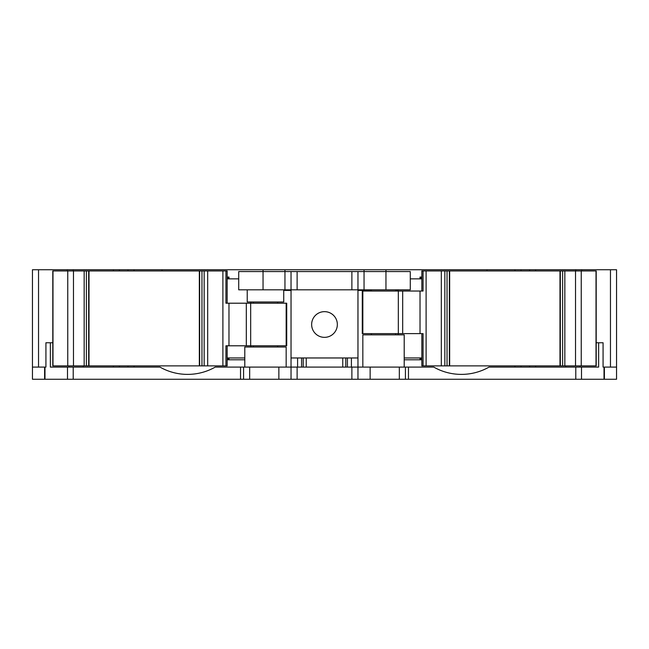 <?xml version="1.0" encoding="UTF-8"?>
<svg xmlns="http://www.w3.org/2000/svg" width="649" height="649" viewBox="0 0 649 649"><rect width="100%" height="100%" fill="white"/><g stroke="black" fill="none" stroke-linecap="round" stroke-linejoin="round"><path stroke-width="0.97" d="M291.036 326.325L291.044 289.819L364.048 289.819L364.048 271.566L385.952 271.566L385.952 269.741L616.55 269.741L616.55 379.259L604.381 379.259L604.381 367.091L616.55 367.091L616.55 379.259L616.55 367.091M420.025 278.867L420.025 277.042L421.85 277.042M351.88 289.819L351.88 271.566L263.048 271.566L263.048 289.819L238.71 289.819L238.71 271.566L263.048 271.566L263.048 269.741L162.047 269.741L162.047 270.957M227.15 277.042L228.975 277.042L228.975 278.867M278.867 367.091L291.036 367.091L291.036 379.259L278.867 379.259L278.867 367.091L249.662 367.091L249.662 379.259L240.536 379.259L240.536 367.091L215.241 367.091A55.976 55.976 0 0 1 159.962 367.091L50.354 367.091L50.354 342.753L52.796 342.753M596.204 342.753L603.075 342.753L603.075 367.091L604.381 367.091L604.381 379.259L575.785 379.259L575.785 367.091L489.038 367.091A55.976 55.976 0 0 1 433.759 367.091L370.133 367.091L370.133 379.259L357.964 379.259L357.964 367.091L370.133 367.091M38.534 367.091L38.534 269.741L32.45 269.741L32.45 367.091L45.925 367.091L45.925 342.753L50.354 342.753M38.534 269.741L162.047 269.741M404.205 357.964L421.85 357.964L420.025 359.789L420.025 357.964M420.025 277.042L421.85 278.867L410.29 278.867M228.975 357.964L228.975 359.789L227.15 357.964L244.795 357.964M238.71 278.867L227.15 278.867L228.975 277.042M370.133 379.259L405.422 379.259L405.422 367.091M249.662 367.091L243.578 367.091L243.578 379.259M240.536 367.091L243.578 367.091M575.785 379.259L405.422 379.259M249.662 379.259L278.867 379.259M291.036 379.259L297.12 379.259L297.12 367.091L291.036 367.091L291.036 290.428L283.735 290.428M371.35 290.428L357.964 290.428L357.964 367.091L297.12 367.091M297.12 379.259L357.964 379.259M244.795 367.091L244.795 347.012L286.168 347.012L286.168 367.091M362.832 367.091L362.832 334.843L404.205 334.843L404.205 367.091M598.646 342.753L598.646 367.091L575.785 367.091M395.687 290.428L398.121 290.428L398.121 291.036M398.121 333.627L398.121 334.843M303.205 367.091L303.205 357.964L303.205 367.091M134.059 367.091L134.059 365.874M134.059 270.957L134.059 269.741M514.941 367.091L514.941 365.874M514.941 270.957L514.941 269.741M345.795 367.091L345.795 357.964M385.952 269.741L263.048 269.741M486.953 270.957L486.953 269.741M421.85 359.789L404.205 359.789M227.15 359.789L244.795 359.789M250.879 301.988L250.879 303.205M250.879 345.795L250.879 347.012M240.536 379.259L67.496 379.259L67.496 367.091M67.496 379.259L44.619 379.259L44.619 367.091M44.619 379.259L32.45 379.259L32.45 367.091M311.642 324.5A12.858 12.858 0 0 0 330.925 335.63A12.858 12.858 0 0 0 330.925 313.37A12.858 12.858 0 0 0 311.642 324.5M357.964 357.964L291.036 357.964M351.88 271.566L357.964 271.566L357.956 326.325M364.048 269.741L364.048 271.566L357.964 271.566M385.952 289.819L410.29 289.819L410.29 271.566L385.952 271.566L385.952 289.819L364.048 289.819M263.048 289.819L284.952 289.819L284.952 269.741M291.036 271.566L291.036 289.819L284.952 289.819M370.125 290.428L370.125 289.819M283.735 289.819L283.735 301.988L247.228 301.988L247.228 289.819M227.15 303.205L227.15 270.957L52.796 270.957L52.796 365.874L84.167 365.874L84.167 270.957M227.15 345.795L227.15 365.874L199.324 365.874L199.324 270.957M250.668 345.795L246.312 345.795L246.312 303.205L250.668 303.205L250.668 345.795L286.712 345.795L286.712 303.205L250.668 303.205M225.933 270.957L225.933 303.205L228.975 303.205L228.975 345.795L225.933 345.795L225.933 365.874M228.975 345.795L246.312 345.795M246.312 303.205L228.975 303.205M84.167 365.874L199.324 365.874M222.891 365.874L222.891 270.957M421.85 291.036L421.85 270.957L449.676 270.957L449.676 365.874L596.204 365.874L596.204 270.957L564.833 270.957L564.833 365.874M564.833 270.957L449.676 270.957M421.85 333.627L421.85 365.874L449.676 365.874M398.332 291.036L402.688 291.036L402.688 333.627L398.332 333.627L398.332 291.036L362.288 291.036L362.288 333.627L398.332 333.627M423.067 365.874L423.067 333.627L420.025 333.627L420.025 291.036L423.067 291.036L423.067 270.957M420.025 291.036L402.688 291.036M402.688 333.627L420.025 333.627M426.109 270.957L426.109 365.874M610.466 367.091L610.466 269.741M581.755 269.741L581.755 270.957M67.245 269.741L67.245 270.957M399.338 367.091L399.338 379.259M408.464 379.259L408.464 367.091M351.88 379.259L351.88 367.091M581.504 379.259L581.504 367.091M604.016 379.259L604.016 367.091M521.025 367.091L521.025 365.874M521.025 270.957L521.025 269.741M127.975 367.091L127.975 365.874M127.975 270.957L127.975 269.741M119.343 269.741L119.343 270.957M119.343 365.874L119.343 367.091M529.657 269.741L529.657 270.957M529.657 365.874L529.657 367.091M306.247 367.091L306.247 357.964M342.753 367.091L342.753 357.964M351.409 367.091L351.409 357.964M301.574 367.091L301.574 357.964M297.591 367.091L297.591 357.964M347.426 367.091L347.426 357.964M73.215 379.259L73.215 367.091M44.984 379.259L44.984 367.091M297.12 289.819L297.12 271.566M52.983 270.957L52.983 365.874M67.756 270.957L67.756 365.874M73.475 270.957L73.475 365.874M88.67 365.874L88.67 270.957M86.374 365.874L86.374 270.957M199.665 365.874L199.665 270.957M201.961 365.874L201.961 270.957M204.167 365.874L204.167 270.957M207.68 365.874L207.68 270.957M596.017 365.874L596.017 270.957M581.244 365.874L581.244 270.957M575.525 365.874L575.525 270.957M560.33 270.957L560.33 365.874M562.626 270.957L562.626 365.874M449.335 270.957L449.335 365.874M447.039 270.957L447.039 365.874M444.833 270.957L444.833 365.874M441.32 270.957L441.32 365.874M83.437 367.091L83.048 365.874M68.843 367.091L69.232 365.874M565.563 367.091L565.952 365.874M580.157 367.091L579.768 365.874M113.372 367.091L113.372 365.874M113.372 270.957L113.372 269.741M73.215 270.957L73.215 269.741M575.785 270.957L575.785 269.741M535.628 367.091L535.628 365.874M535.628 270.957L535.628 269.741M277.65 347.012L277.65 345.795M277.65 303.205L277.65 301.988M253.313 347.012L253.313 345.795M253.313 303.205L253.313 301.988M395.687 334.843L395.687 333.627M395.687 291.036L395.687 289.819M371.35 334.843L371.35 333.627M371.35 291.036L371.35 289.819M89.01 365.874L89.01 270.957M286.168 303.205L286.168 345.795M559.99 270.957L559.99 365.874M362.832 333.627L362.832 291.036"/></g></svg>
